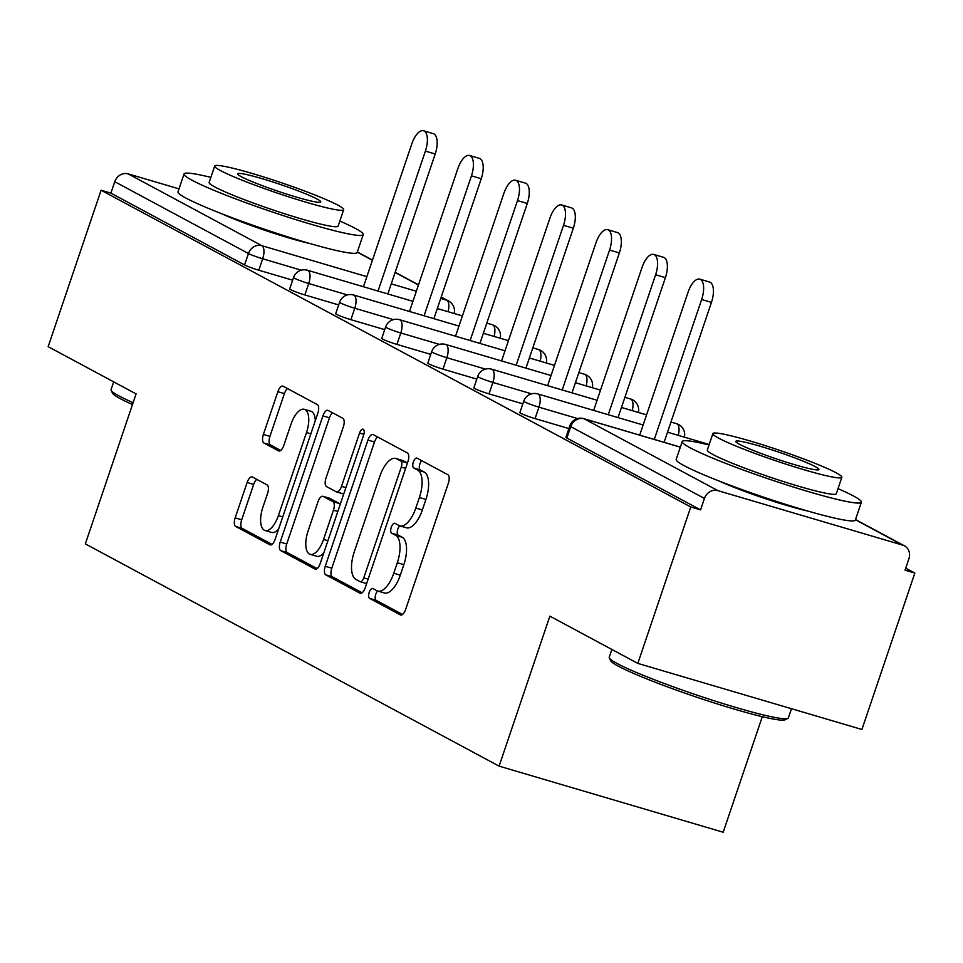 <?xml version="1.0" encoding="UTF-8"?>
<svg xmlns="http://www.w3.org/2000/svg" width="963" height="963" viewBox="0 0 963 963"><rect width="100%" height="100%" fill="white"/><g stroke="black" fill="none" stroke-linecap="round" stroke-linejoin="round"><path stroke-width="1.44" d="M369.226 592.377A5.2 2.263 -73.6 0 0 369.587 598.372L400.367 614.9A7.427 3.226 -73.6 0 0 400.644 615.02A7.427 3.226 -73.6 0 0 405.64 609.447L448.349 483.257A7.427 3.226 -73.6 0 0 447.831 474.687L417.051 458.159A5.2 2.263 -73.6 0 0 416.859 458.075A5.2 2.263 -73.6 0 0 413.356 461.975A5.2 2.263 -73.6 0 0 413.729 467.97L417.713 470.113A23.762 10.34 -73.6 0 1 419.387 497.522L415.823 508.043A23.762 10.34 -73.6 0 1 399.838 525.858A23.762 10.34 -73.6 0 1 398.959 525.497L394.986 523.354A5.2 2.263 -73.6 0 0 394.794 523.282A5.2 2.263 -73.6 0 0 391.291 527.17A5.2 2.263 -73.6 0 0 391.664 533.177L395.637 535.308A23.762 10.34 -73.6 0 1 397.322 562.729L393.759 573.238A23.762 10.34 -73.6 0 1 377.773 591.053A23.762 10.34 -73.6 0 1 376.894 590.692L372.91 588.562A5.2 2.263 -73.6 0 0 372.717 588.477A5.2 2.263 -73.6 0 0 369.226 592.377M377.652 591.017A5.2 2.263 -73.6 0 0 375.751 594.303A5.2 2.263 -73.6 0 0 376.124 600.298L402.522 614.478M421.734 460.675A5.2 2.263 -73.6 0 0 419.892 463.901A5.2 2.263 -73.6 0 0 420.265 469.896L424.238 472.039L417.713 470.113M399.729 525.822A5.2 2.263 -73.6 0 0 397.827 529.108A5.2 2.263 -73.6 0 0 398.188 535.103L402.173 537.234L395.637 535.308M221.141 213.509A59.008 4.815 18.7 0 0 309.725 243.495M719.325 481.103A59.008 4.815 18.7 0 0 807.909 511.088M252.414 477.022A7.427 3.226 -73.6 0 0 252.137 476.902A7.427 3.226 -73.6 0 0 247.142 482.475L235.153 517.877A7.427 3.226 -73.6 0 0 235.682 526.448L269.869 544.805A7.427 3.226 -73.6 0 0 270.134 544.914A7.427 3.226 -73.6 0 0 275.129 539.352L317.85 413.163A7.427 3.226 -73.6 0 0 317.321 404.592L283.146 386.235A7.427 3.226 -73.6 0 0 282.869 386.115A7.427 3.226 -73.6 0 0 277.874 391.688L263.393 434.445A7.427 3.226 -73.6 0 0 263.922 443.016L278.548 450.877A7.427 3.226 -73.6 0 0 278.825 450.985A7.427 3.226 -73.6 0 0 283.82 445.424L290.995 424.214A19.862 8.643 -73.6 0 1 304.368 409.323A19.862 8.643 -73.6 0 1 306.499 432.543L278.379 515.614A19.862 8.643 -73.6 0 1 265.006 530.505A19.862 8.643 -73.6 0 1 262.875 507.284L267.57 493.441A7.427 3.226 -73.6 0 0 267.04 484.871L252.414 477.022M680.335 447.169L584.168 418.809L717.856 490.624L902.74 545.142A11.351 10.172 118.2 0 1 904.486 545.865A11.351 10.172 118.2 0 1 908.916 558.745L905.051 570.18L914.85 573.069L861.909 729.485L637.819 663.399L549.873 616.151L499.099 766.139L85.334 543.89L136.096 393.903L48.15 346.656L101.091 190.241L690.76 506.983L700.558 509.872L704.435 498.437L570.734 426.633L566.87 438.057L700.558 509.872M637.819 663.399L690.76 506.983M325.253 566.268A7.427 3.226 -73.6 0 0 325.771 574.839L359.957 593.196A7.427 3.226 -73.6 0 0 360.234 593.304A7.427 3.226 -73.6 0 0 365.23 587.743L407.939 461.554A7.427 3.226 -73.6 0 0 407.421 452.983L373.235 434.626A7.427 3.226 -73.6 0 0 372.958 434.518A7.427 3.226 -73.6 0 0 367.962 440.079L325.253 566.268L331.79 568.194A7.427 3.226 -73.6 0 0 332.307 576.765L362.112 592.775M314.913 569.001L280.727 550.643A7.427 3.226 -73.6 0 1 280.209 542.073L322.918 415.884A7.427 3.226 -73.6 0 1 327.914 410.31A7.427 3.226 -73.6 0 1 328.19 410.431L342.816 418.291A7.427 3.226 -73.6 0 1 343.346 426.85L326.012 478.033A7.427 3.226 -73.6 0 0 326.541 486.592L336.243 491.804A7.427 3.226 -73.6 0 0 336.52 491.924A7.427 3.226 -73.6 0 0 341.516 486.351L359.548 433.073A5.2 2.263 -73.6 0 1 363.051 429.173A5.2 2.263 -73.6 0 1 363.605 435.252L320.185 563.548A7.427 3.226 -73.6 0 1 315.178 569.109A7.427 3.226 -73.6 0 1 314.913 569.001L315.479 569.169M499.099 766.139L723.189 832.225L762.299 716.689M717.856 490.624A11.351 10.172 118.2 0 0 704.435 498.437M101.091 190.241L110.889 193.13L114.766 181.706A11.351 10.172 -61.8 0 1 128.187 173.882L179.01 188.868M905.726 568.17L914.85 573.069M292.632 280.185L258.818 270.218A11.351 0.927 -161.3 0 1 244.59 264.945L248.454 253.522L114.766 181.706M110.889 193.13L244.59 264.945M566.87 438.057A11.351 0.927 -161.3 0 1 565.919 437.31L569.783 425.887A11.351 0.927 -161.3 0 0 570.734 426.633A11.351 10.172 118.2 0 1 584.168 418.809A11.351 4.935 -73.6 0 0 583.747 418.64A11.351 4.935 -73.6 0 0 583.024 418.544M304.85 294.943A11.351 0.927 -161.3 0 1 290.621 289.67A11.351 0.927 -161.3 0 1 289.682 288.924L293.546 277.5A11.351 0.927 -161.3 0 0 294.497 278.247A11.351 0.927 18.7 0 0 308.726 283.519L304.85 294.943L338.675 304.922M350.893 319.68A11.351 0.927 -161.3 0 1 336.665 314.407A11.351 0.927 -161.3 0 1 335.714 313.661L339.59 302.226A11.351 0.927 -161.3 0 0 340.541 302.984A11.351 0.927 18.7 0 0 354.757 308.244L350.893 319.68L384.719 329.647M396.937 344.405A11.351 0.927 -161.3 0 1 382.708 339.132A11.351 0.927 -161.3 0 1 381.757 338.386L385.621 326.963A11.351 0.927 -161.3 0 0 386.572 327.709A11.351 0.927 18.7 0 0 400.801 332.981L396.937 344.405L430.762 354.384M442.98 369.13A11.351 0.927 -161.3 0 1 428.752 363.87A11.351 0.927 -161.3 0 1 427.801 363.123L431.665 351.688A11.351 0.927 -161.3 0 0 432.616 352.434A11.351 0.927 18.7 0 0 446.844 357.706L442.98 369.13L476.793 379.109M489.011 393.867A11.351 0.927 -161.3 0 1 474.783 388.595A11.351 0.927 -161.3 0 1 473.844 387.848L477.708 376.425A11.351 0.927 -161.3 0 0 478.659 377.171A11.351 0.927 18.7 0 0 492.887 382.443L489.011 393.867L522.837 403.834M535.055 418.592A11.351 0.927 -161.3 0 1 520.827 413.332A11.351 0.927 -161.3 0 1 519.876 412.573L523.752 401.15A11.351 0.927 -161.3 0 0 524.691 401.896A11.351 0.927 18.7 0 0 538.919 407.168L535.055 418.592L568.88 428.571M377.773 591.053L384.297 592.979A23.762 10.34 -73.6 0 0 400.295 575.164L393.759 573.238M402.173 537.234A23.762 10.34 -73.6 0 1 403.846 564.655L400.295 575.164M399.838 525.858L406.374 527.784A23.762 10.34 -73.6 0 0 422.36 509.969L415.823 508.043M424.238 472.039A23.762 10.34 -73.6 0 1 425.923 499.448L422.36 509.969M377.616 436.973A7.427 3.226 -73.6 0 0 374.499 442.005L331.79 568.194M360.09 581.676A5.2 2.263 -73.6 0 0 360.282 581.748A5.2 2.263 -73.6 0 0 363.785 577.848L401.27 467.091A5.2 2.263 -73.6 0 0 400.909 461.084L396.708 458.833A23.762 10.34 -73.6 0 0 395.841 458.472A23.762 10.34 -73.6 0 0 379.843 476.288L354.215 552.004A23.762 10.34 -73.6 0 0 355.889 579.413L360.09 581.676M366.626 583.602L360.487 581.784M395.841 458.472L402.365 460.398A23.762 10.34 -73.6 0 1 403.244 460.759L407.445 463.01A5.2 2.263 -73.6 0 0 407.445 463.01L400.909 461.084M317.068 568.579L287.263 552.569L280.727 550.643M332.56 412.778A7.427 3.226 -73.6 0 0 329.454 417.81L286.733 543.999A7.427 3.226 -73.6 0 0 287.263 552.569M336.809 491.973L342.78 493.73A7.427 3.226 -73.6 0 0 343.057 493.85A7.427 3.226 -73.6 0 0 343.767 493.875M308.04 531.131A19.862 8.643 -73.6 0 0 310.17 554.351A19.862 8.643 -73.6 0 0 323.544 539.461L333.451 510.185A7.427 3.226 -73.6 0 0 332.921 501.627L323.219 496.414A7.427 3.226 -73.6 0 0 322.942 496.294A7.427 3.226 -73.6 0 0 317.946 501.867L308.04 531.131M310.17 554.351L316.707 556.277A19.862 8.643 -73.6 0 0 323.773 552.943M340.216 504.347A7.427 3.226 -73.6 0 0 339.458 503.553L332.921 501.627M329.19 498.172A7.427 3.226 -73.6 0 1 329.478 498.22A7.427 3.226 -73.6 0 1 329.755 498.34L339.458 503.553M265.006 530.505L271.542 532.431A19.862 8.643 -73.6 0 0 278.608 529.096M315.286 420.735A19.862 8.643 -73.6 0 0 310.893 411.249L304.368 409.323M287.516 388.583A7.427 3.226 -73.6 0 0 284.398 393.614L269.929 436.371A7.427 3.226 -73.6 0 0 270.447 444.942L280.702 450.455M256.784 479.369A7.427 3.226 -73.6 0 0 253.678 484.401L241.689 519.803A7.427 3.226 -73.6 0 0 242.219 528.374L272.023 544.384M711.452 302.382L701.654 299.493A17.406 7.572 -73.6 0 0 699.788 279.15L709.587 282.039A17.406 7.572 106.4 0 1 711.452 302.382L664.085 442.33M699.788 279.15A17.406 7.572 -73.6 0 0 688.076 292.198L639.697 435.132M701.654 299.493L654.274 439.441M665.409 277.645L655.61 274.756A17.406 7.572 -73.6 0 0 653.745 254.425L663.543 257.314A17.406 7.572 106.4 0 1 665.409 277.645L618.041 417.593M653.745 254.425A17.406 7.572 -73.6 0 0 642.032 267.473L593.653 410.407M655.61 274.756L608.243 414.704M619.365 252.92L609.567 250.031A17.406 7.572 -73.6 0 0 607.701 229.688L617.5 232.589A17.406 7.572 106.4 0 1 619.365 252.92L571.998 392.868M607.701 229.688A17.406 7.572 -73.6 0 0 595.989 242.736L547.61 385.669M609.567 250.031L562.199 389.979M573.334 228.195L563.524 225.294A17.406 7.572 -73.6 0 0 561.658 204.963L571.468 207.852A17.406 7.572 106.4 0 1 573.334 228.195L525.954 368.131M561.658 204.963A17.406 7.572 -73.6 0 0 549.957 218.011L501.567 360.944M563.524 225.294L516.156 365.242M527.291 203.458L517.492 200.569A17.406 7.572 -73.6 0 0 515.626 180.237L525.425 183.126A17.406 7.572 106.4 0 1 527.291 203.458L479.923 343.406M515.626 180.237A17.406 7.572 -73.6 0 0 503.914 193.274L455.535 336.219M517.492 200.569L470.125 340.517M481.247 178.733L471.449 175.844A17.406 7.572 -73.6 0 0 469.583 155.5L479.381 158.389A17.406 7.572 106.4 0 1 481.247 178.733L433.88 318.681M469.583 155.5A17.406 7.572 -73.6 0 0 457.87 168.549L409.492 311.482M471.449 175.844L424.081 315.78M787.866 718.398L785.014 719.794A92.304 7.535 -161.3 0 1 711.777 702.171A92.304 7.535 -161.3 0 1 618.366 666.215A92.304 7.535 -161.3 0 1 610.747 660.811L609.326 657.958A94.567 7.716 18.7 0 0 617.139 663.495A94.567 7.716 18.7 0 0 712.837 700.342A94.567 7.716 18.7 0 0 787.866 718.398A94.567 7.716 18.7 0 0 788.372 717.904L791.49 708.708M611.866 649.459L609.218 657.26A94.567 7.716 18.7 0 0 609.326 657.958M709.033 444.978A94.567 7.716 18.7 0 0 682.237 441.56A94.567 7.716 18.7 0 0 690.146 447.795A94.567 7.716 18.7 0 0 789.467 485.797A94.567 7.716 18.7 0 0 861.379 502.205A94.567 7.716 18.7 0 0 853.471 495.969A94.567 7.716 18.7 0 0 838.015 488.638M682.237 441.56L676.182 459.423A94.567 7.716 18.7 0 0 684.103 465.659A94.567 7.716 18.7 0 0 783.425 503.661A94.567 7.716 18.7 0 0 855.337 520.056L861.379 502.205M841.867 477.287L836.305 493.718A68.084 5.561 -161.3 0 1 784.52 481.909A68.084 5.561 -161.3 0 1 713.005 454.548A68.084 5.561 -161.3 0 1 707.311 450.058L712.873 433.627A68.084 5.561 18.7 0 0 718.567 438.117A68.084 5.561 18.7 0 0 790.081 465.478A68.084 5.561 18.7 0 0 841.867 477.287A68.084 5.561 18.7 0 0 836.161 472.797A68.084 5.561 18.7 0 0 764.658 445.436A68.084 5.561 18.7 0 0 712.873 433.627M739.476 444.28A43.877 3.575 18.7 0 0 785.567 461.915A43.877 3.575 18.7 0 0 818.935 469.523A43.877 3.575 18.7 0 0 815.264 466.634A43.877 3.575 18.7 0 0 769.172 448.999A43.877 3.575 18.7 0 0 735.804 441.391A43.877 3.575 18.7 0 0 739.476 444.28M132.497 404.544A92.304 7.535 -161.3 0 1 120.194 398.622A92.304 7.535 -161.3 0 1 112.563 393.217L111.142 390.364A94.567 7.716 18.7 0 0 118.955 395.901A94.567 7.716 18.7 0 0 133.135 402.666M113.682 381.866L111.046 389.666A94.567 7.716 18.7 0 0 111.142 390.364M210.849 177.385A94.567 7.716 18.7 0 0 184.053 173.966A94.567 7.716 18.7 0 0 191.962 180.201A94.567 7.716 18.7 0 0 291.283 218.204A94.567 7.716 18.7 0 0 363.207 234.611A94.567 7.716 18.7 0 0 355.299 228.375A94.567 7.716 18.7 0 0 339.843 221.045M184.053 173.966L178.011 191.83A94.567 7.716 18.7 0 0 185.919 198.065A94.567 7.716 18.7 0 0 285.241 236.067A94.567 7.716 18.7 0 0 357.165 252.462L363.207 234.611M343.683 209.693L338.121 226.124A68.084 5.561 -161.3 0 1 286.348 214.316A68.084 5.561 -161.3 0 1 214.833 186.954A68.084 5.561 -161.3 0 1 209.14 182.464L214.689 166.033A68.084 5.561 18.7 0 0 220.395 170.523A68.084 5.561 18.7 0 0 291.897 197.884A68.084 5.561 18.7 0 0 343.683 209.693A68.084 5.561 18.7 0 0 337.989 205.203A68.084 5.561 18.7 0 0 266.474 177.842A68.084 5.561 18.7 0 0 214.689 166.033M241.292 176.686A43.877 3.575 18.7 0 0 287.383 194.321A43.877 3.575 18.7 0 0 320.751 201.929A43.877 3.575 18.7 0 0 317.08 199.04A43.877 3.575 18.7 0 0 271 181.405A43.877 3.575 18.7 0 0 237.62 173.797A43.877 3.575 18.7 0 0 241.292 176.686M435.204 153.996L425.405 151.107A17.406 7.572 -73.6 0 0 423.539 130.775L433.338 133.664A17.406 7.572 106.4 0 1 435.204 153.996L387.836 293.944M423.539 130.775A17.406 7.572 -73.6 0 0 411.827 143.812L363.448 286.757M425.405 151.107L378.038 291.055M376.124 600.298L369.587 598.372M420.265 469.896L413.729 467.97M398.188 535.103L391.664 533.177M902.74 545.142L855.445 519.743M128.187 173.882L261.876 245.697L366.867 276.658M391.255 283.844L416.341 291.247M440.729 298.446L446.772 300.227L441.15 297.206M418.448 285.012L395.107 272.469M372.416 260.287L357.273 252.15M448.06 311.711A11.351 4.935 106.4 0 0 446.772 300.227A11.351 10.172 -61.8 0 1 448.517 300.938L441.21 297.013M301.335 270.182L262.682 258.782A11.351 0.927 18.7 0 1 248.454 253.522A11.351 10.172 -61.8 0 1 261.876 245.697A11.351 4.935 106.4 0 1 262.682 258.782L258.818 270.218M577.571 418.568L538.919 407.168A11.351 4.935 106.4 0 0 538.124 394.072A11.351 4.935 -73.6 0 0 537.703 393.903A11.351 4.935 -73.6 0 0 536.981 393.819M531.528 393.831L492.887 382.443A11.351 4.935 106.4 0 0 492.081 369.347A11.351 4.935 -73.6 0 0 491.672 369.178A11.351 4.935 -73.6 0 0 490.949 369.082M485.496 369.106L446.844 357.706A11.351 4.935 106.4 0 0 446.038 344.622A11.351 4.935 -73.6 0 0 445.628 344.441A11.351 4.935 -73.6 0 0 444.906 344.357M439.453 344.381L400.801 332.981A11.351 4.935 106.4 0 0 400.006 319.885A11.351 4.935 -73.6 0 0 399.585 319.716A11.351 4.935 -73.6 0 0 398.863 319.632M393.41 319.644L354.757 308.244A11.351 4.935 106.4 0 0 353.963 295.16A11.351 4.935 -73.6 0 0 353.541 294.979A11.351 4.935 -73.6 0 0 352.819 294.895M347.366 294.919L308.726 283.519A11.351 4.935 106.4 0 0 307.919 270.422A11.351 4.935 -73.6 0 0 307.51 270.254A11.351 4.935 -73.6 0 0 306.788 270.17M684.392 437.166A11.351 11.351 0 0 0 676.556 423.696A11.351 4.935 -73.6 0 1 676.965 423.876A11.351 4.935 106.4 0 1 678.253 435.36M670.946 422.047L676.556 423.696A11.351 4.935 -73.6 0 0 676.11 423.624M638.361 412.441A11.351 11.351 0 0 0 630.512 398.971A11.351 4.935 -73.6 0 1 630.934 399.139A11.351 4.935 106.4 0 1 632.222 410.623M624.903 397.322L630.512 398.971A11.351 4.935 -73.6 0 0 630.067 398.887M592.317 387.704A11.351 11.351 0 0 0 584.469 374.246A11.351 4.935 -73.6 0 1 584.89 374.414A11.351 4.935 106.4 0 1 586.178 385.898M578.859 372.585L584.469 374.246A11.351 4.935 -73.6 0 0 584.035 374.162M546.274 362.979A11.351 11.351 0 0 0 538.437 349.509A11.351 4.935 -73.6 0 1 538.847 349.677A11.351 4.935 106.4 0 1 540.135 361.161M532.828 347.86L538.437 349.509A11.351 4.935 -73.6 0 0 537.992 349.425M500.23 338.242A11.351 11.351 0 0 0 492.394 324.784A11.351 4.935 -73.6 0 1 492.815 324.952A11.351 4.935 106.4 0 1 494.103 336.436M486.784 323.123L492.394 324.784A11.351 4.935 -73.6 0 0 491.949 324.7M403.846 564.655L397.322 562.729M425.923 499.448L419.387 497.522M374.499 442.005L367.962 440.079M332.307 576.765L325.771 574.839M368.143 579.136L363.785 577.848M405.628 468.367L401.27 467.091M403.244 460.759L396.708 458.833M286.733 543.999L280.209 542.073M329.454 417.81L322.918 415.884M345.873 487.639L341.516 486.351M363.87 434.349L359.548 433.073M327.901 540.749L323.544 539.461M337.808 511.473L333.451 510.185M329.755 498.34L323.219 496.414M282.737 516.902L278.379 515.614M310.856 433.819L306.499 432.543M270.447 444.942L263.922 443.016M269.929 436.371L263.393 434.445M284.398 393.614L277.874 391.688M242.219 528.374L235.682 526.448M241.689 519.803L235.153 517.877M253.678 484.401L247.142 482.475M904.486 545.865L855.517 519.551M418.52 284.819L395.167 272.288M372.476 260.094L357.333 251.957M680.347 447.121L583.747 418.64A11.351 11.351 0 0 0 569.783 425.887M709.201 444.485L667.515 432.182M643.128 424.996L537.703 393.903A11.351 11.351 0 0 0 523.752 401.15M646.558 414.86L621.472 407.457M597.084 400.259L491.672 369.178A11.351 11.351 0 0 0 477.708 376.425M600.515 390.123L575.429 382.732M551.041 375.534L445.628 344.441A11.351 11.351 0 0 0 431.665 351.688M554.471 365.398L529.385 357.995M504.997 350.809L399.585 319.716A11.351 11.351 0 0 0 385.621 326.963M508.44 340.661L483.354 333.27M458.966 326.072L353.541 294.979A11.351 11.351 0 0 0 339.59 302.226M462.396 315.936L437.31 308.533M412.922 301.347L307.51 270.254A11.351 11.351 0 0 0 293.546 277.5M454.199 313.517A11.351 11.351 0 0 0 448.517 300.938M366.626 583.614L360.282 581.748M343.057 493.85L336.52 491.924M329.478 498.22L322.942 496.294"/></g></svg>
